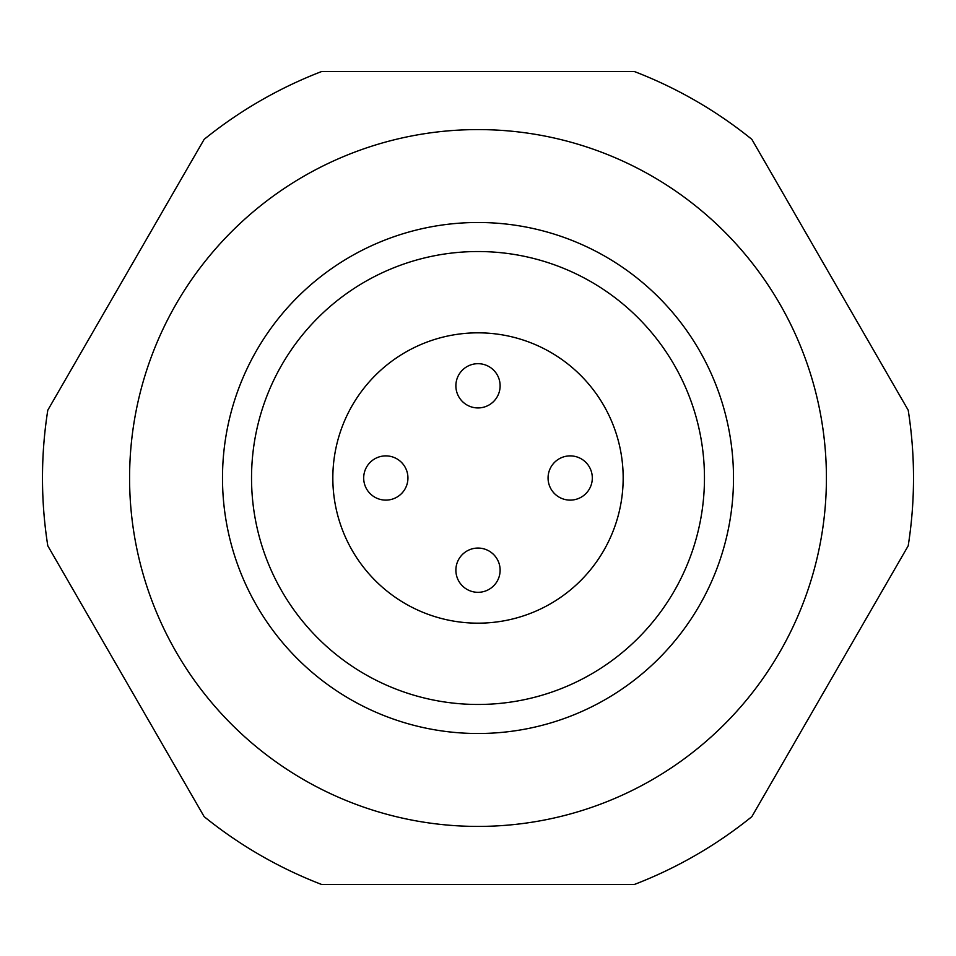 <?xml version="1.0" encoding="UTF-8"?>
<svg xmlns="http://www.w3.org/2000/svg" width="956" height="956" viewBox="0 0 956 956"><rect width="100%" height="100%" fill="white"/><g stroke="black" fill="none" stroke-linecap="round" stroke-linejoin="round"><path stroke-width="1.43" d="M455.881 570.182A22.119 22.119 0 0 0 478 592.314A22.119 22.119 0 0 0 500.119 570.182A22.119 22.119 0 0 0 478 548.063A22.119 22.119 0 0 0 455.881 570.182M548.063 478A22.119 22.119 0 0 0 570.182 500.119A22.119 22.119 0 0 0 592.314 478A22.119 22.119 0 0 0 570.182 455.881A22.119 22.119 0 0 0 548.063 478M455.881 385.818A22.119 22.119 0 0 0 478 407.937A22.119 22.119 0 0 0 500.119 385.818A22.119 22.119 0 0 0 478 363.686A22.119 22.119 0 0 0 455.881 385.818M363.686 478A22.119 22.119 0 0 0 385.818 500.119A22.119 22.119 0 0 0 407.937 478A22.119 22.119 0 0 0 385.818 455.881A22.119 22.119 0 0 0 363.686 478M332.831 478A145.169 145.169 0 0 0 478 623.169A145.169 145.169 0 0 0 623.169 478A145.169 145.169 0 0 0 478 332.831A145.169 145.169 0 0 0 332.831 478M478 222.497A255.503 255.503 0 0 1 733.503 478A255.503 255.503 0 0 1 478 733.503A255.503 255.503 0 0 1 222.497 478A255.503 255.503 0 0 1 478 222.497A255.503 255.503 0 0 0 222.497 478A255.503 255.503 0 0 0 478 733.503M478 826.414A348.414 348.414 0 0 0 826.414 478A348.414 348.414 0 0 0 478 129.586A348.414 348.414 0 0 0 129.586 478A348.414 348.414 0 0 0 478 826.414M204.154 816.651A435.518 435.518 0 0 0 321.646 884.479L634.354 884.479A435.518 435.518 0 0 0 751.846 816.651L908.2 545.828A435.518 435.518 0 0 0 908.2 410.172L751.846 139.349A435.518 435.518 0 0 0 634.354 71.521L321.646 71.521A435.518 435.518 0 0 0 204.154 139.349L47.8 410.172A435.518 435.518 0 0 0 47.8 545.828L204.154 816.651M478 704.464A226.464 226.464 0 0 0 704.464 478A226.464 226.464 0 0 0 478 251.536A226.464 226.464 0 0 0 251.536 478A226.464 226.464 0 0 0 478 704.464"/></g></svg>
